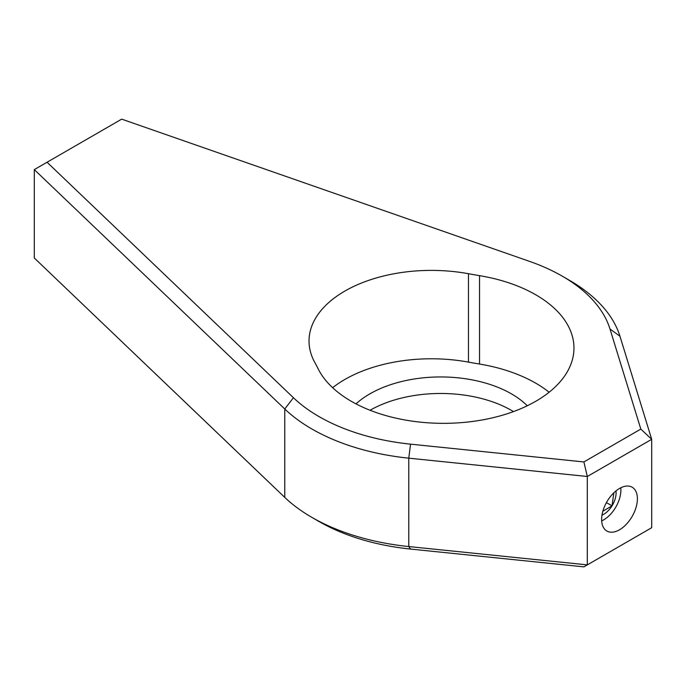 <?xml version="1.0" encoding="UTF-8"?>
<svg xmlns="http://www.w3.org/2000/svg" width="686" height="686" viewBox="0 0 686 686"><rect width="100%" height="100%" fill="white"/><g stroke="black" fill="none" stroke-linecap="round" stroke-linejoin="round"><path stroke-width="1.03" d="M370.063 410.271A100.165 57.83 180 0 1 511.482 410.408A100.165 57.83 180 0 1 513.48 411.591M527.294 405.76A100.165 57.83 0 0 0 511.482 393.884A100.165 57.83 0 0 0 355.991 403.874M619.509 488.466A25.296 14.603 120 0 0 602.985 510.761A25.296 14.603 120 0 0 606.861 531.024A25.296 14.603 120 0 0 619.509 529.772A25.296 14.603 120 0 0 636.033 507.486A25.296 14.603 120 0 0 632.149 487.214A25.296 14.603 120 0 0 619.509 488.466M569.431 280.3L562.271 276.166L569.431 280.3A182.116 105.147 180 0 1 619.955 336.234L651.7 439.314L651.7 527.706L583.889 566.859L410.545 549.066A171.997 99.299 180 0 1 319.033 521.514L311.881 517.381A182.116 105.147 0 0 0 408.77 546.553L587.31 564.878L587.31 476.487L408.77 458.162A182.116 105.147 180 0 1 311.881 428.99A182.116 105.147 180 0 1 284.767 409.002L34.3 169.605L47.06 162.239L293.428 397.726A171.997 99.299 0 0 0 410.545 444.151L583.889 461.944L640.818 429.076L609.991 328.997A171.997 99.299 0 0 0 562.271 276.166A171.997 99.299 0 0 0 529.583 261.383L121.696 119.141L47.06 162.239M34.3 169.605L34.3 257.996L284.767 497.401A182.116 105.147 0 0 0 311.881 517.381L319.033 521.514M535.749 294.783A130.443 75.306 0 0 0 479.54 275.652A404.697 233.652 0 0 1 468.478 273.723A122.322 70.624 0 0 0 309.026 341.011A122.322 70.624 0 0 0 314.797 362.448A404.697 233.652 0 0 1 318.15 368.836A130.443 75.306 0 0 0 351.283 401.284A130.443 75.306 0 0 0 493.431 417.611A130.443 75.306 0 0 0 573.959 348.034A130.443 75.306 0 0 0 535.749 294.783M549.134 392.229A130.443 75.306 0 0 0 535.749 383.174A130.443 75.306 0 0 0 479.54 364.043L479.54 275.652M640.818 429.076L651.7 439.314L587.31 476.487L583.889 461.944M479.54 364.043A404.697 233.652 0 0 1 468.478 362.114A122.322 70.624 0 0 0 332.633 387.701M620.761 487.797A24.284 14.02 -60 0 1 620.89 490.096A24.284 14.02 -60 0 1 603.714 519.834A24.284 14.02 -60 0 1 601.665 520.871M601.974 515.177A17.527 10.119 120 0 0 612.015 505.839A17.527 10.119 120 0 0 615.985 490.91M602.84 511.242L612.015 505.839L613.867 492.9M606.415 502.606L612.015 505.839M284.767 497.401L284.767 409.002L293.428 397.726M410.545 549.066L408.77 546.553L408.77 458.162L410.545 444.151M468.478 362.114L468.478 273.723M609.991 328.997L619.955 336.234M603.714 519.834L603.003 520.245"/></g></svg>

